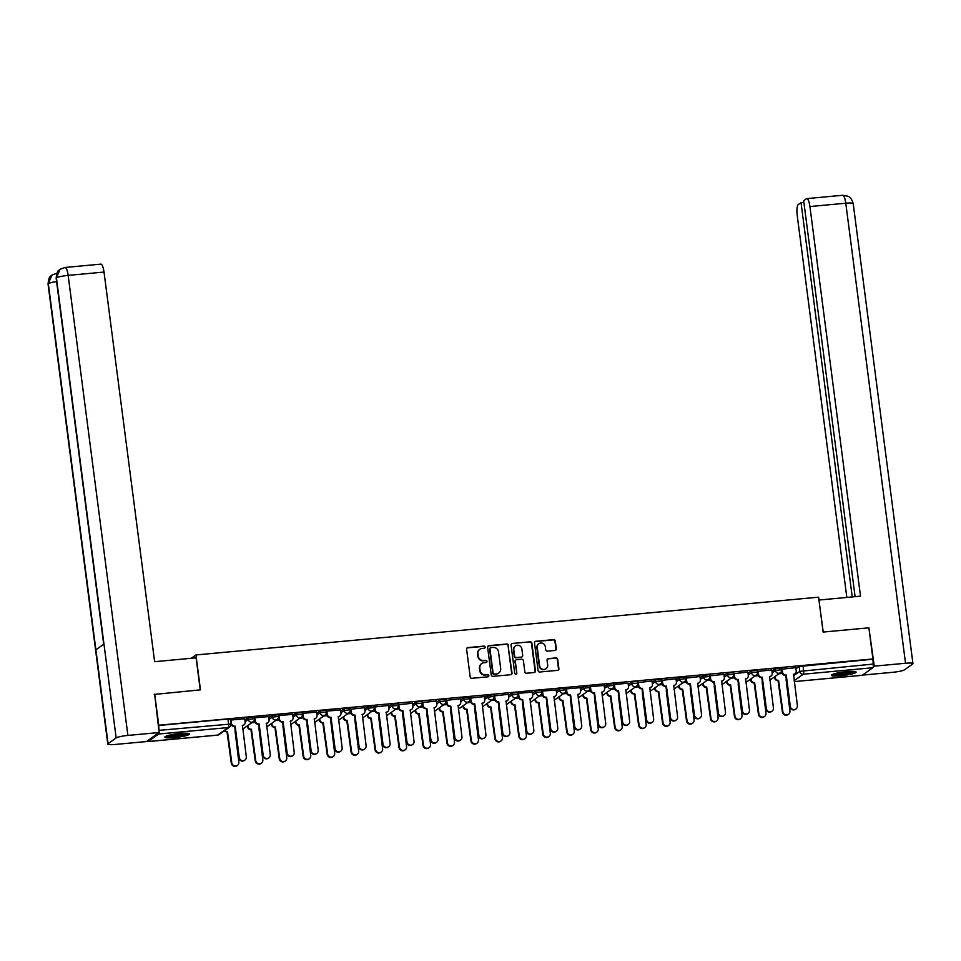<?xml version="1.0" encoding="UTF-8"?>
<svg xmlns="http://www.w3.org/2000/svg" width="961" height="961" viewBox="0 0 961 961"><rect width="100%" height="100%" fill="white"/><g stroke="black" fill="none" stroke-linecap="round" stroke-linejoin="round"><path stroke-width="1.44" d="M485.125 647.077A1.093 1.045 54.5 0 0 483.924 646.104L467.911 647.594A1.562 1.502 54.5 0 0 466.602 649.264L470.193 676.916A1.562 1.502 54.5 0 0 471.899 678.31L487.912 676.82A1.093 1.045 54.5 0 0 488.825 675.655A1.093 1.045 54.5 0 0 487.635 674.67L485.557 674.862A5.009 4.793 54.5 0 1 480.104 670.394L479.803 668.099A5.009 4.793 54.5 0 1 483.984 662.73L486.062 662.537A1.093 1.045 54.5 0 0 486.975 661.36A1.093 1.045 54.5 0 0 485.773 660.387L483.707 660.579A5.009 4.793 54.5 0 1 478.242 656.111L477.941 653.804A5.009 4.793 54.5 0 1 482.134 648.447L484.2 648.255A1.093 1.045 54.5 0 0 485.125 647.077M484.5 648.182A1.093 1.045 54.5 0 0 483.551 646.369L467.539 647.858A1.562 1.502 54.5 0 0 467.022 648.002M488.212 676.748A1.093 1.045 54.5 0 0 487.263 674.934L485.557 674.862M486.35 662.465A1.093 1.045 54.5 0 0 485.401 660.651L483.707 660.579M180.091 733.495A12.433 1.742 172.6 0 0 164.86 737.171A12.433 1.742 172.6 0 0 174.277 737.64A12.433 1.742 172.6 0 0 189.509 733.964A12.433 1.742 172.6 0 0 180.091 733.495M846.677 671.631A12.433 1.742 172.6 0 0 831.433 675.307A12.433 1.742 172.6 0 0 840.851 675.775A12.433 1.742 172.6 0 0 856.095 672.111A12.433 1.742 172.6 0 0 846.677 671.631M555.014 650.465A1.562 1.502 54.5 0 0 556.323 648.795L555.314 641.035A1.562 1.502 54.5 0 0 553.608 639.642L535.818 641.287A1.562 1.502 54.5 0 0 534.52 642.969L538.1 670.61A1.562 1.502 54.5 0 0 539.818 672.003L557.596 670.358A1.562 1.502 54.5 0 0 558.906 668.676L557.692 659.306A1.562 1.502 54.5 0 0 555.987 657.913L548.371 658.621A1.562 1.502 54.5 0 0 547.061 660.291L547.674 664.94A4.18 4.012 54.5 0 1 546.064 668.724A4.18 4.012 54.5 0 1 539.601 665.697L537.235 647.486A4.18 4.012 54.5 0 1 538.845 643.714A4.18 4.012 54.5 0 1 545.307 646.741L545.704 649.78A1.562 1.502 54.5 0 0 547.41 651.174L555.014 650.465M154.216 694.443L200.465 689.854L195.936 654.958L818.58 597.177L823.121 632.074L868.888 627.821L872.924 658.958L158.745 725.243L158.997 730.36L230.988 724.017L230.364 719.164L227.949 719.044L228.574 723.897A3.183 0.805 -95.3 0 1 228.237 727.561L158.661 734.012A3.183 0.805 -95.3 0 0 159.082 732.582M154.697 694.106L158.745 725.243M508.429 645.384A1.562 1.502 54.5 0 0 506.723 643.99L488.933 645.636A1.562 1.502 54.5 0 0 487.623 647.318L491.215 674.958A1.562 1.502 54.5 0 0 492.921 676.352L510.711 674.706A1.562 1.502 54.5 0 0 512.021 673.036L508.057 645.648A1.562 1.502 54.5 0 0 506.351 644.254L488.56 645.9A1.562 1.502 54.5 0 0 488.056 646.044M512.381 643.462L530.172 641.816A1.562 1.502 54.5 0 1 531.877 643.209L535.469 670.85A1.562 1.502 54.5 0 1 534.16 672.532L526.544 673.241A1.562 1.502 54.5 0 1 524.838 671.847L523.385 660.627A1.562 1.502 54.5 0 0 521.679 659.234L516.622 659.702A1.562 1.502 54.5 0 0 515.312 661.372L516.838 673.048A1.093 1.045 54.5 0 1 516.417 674.045A1.093 1.045 54.5 0 1 514.724 673.253L511.072 645.143A1.562 1.502 54.5 0 1 512.381 643.462L530.172 641.816M795.936 668.796L799.168 666.502L799.792 671.355L873.189 664.075A3.183 0.805 84.7 0 1 872.852 667.739L862.293 675.259A3.183 0.805 84.7 0 1 862.185 675.307A3.183 0.805 84.7 0 1 862.065 675.283M872.924 658.958L873.189 664.075M147.417 740.883A3.183 0.805 -95.3 0 0 147.994 741.58A3.183 0.805 -95.3 0 0 148.102 741.532L158.661 734.012M159.106 732.066A3.183 0.805 -95.3 0 0 158.997 730.36M244.719 718.804L231 720.017L230.976 723.669A3.183 3.051 -125.5 0 0 234.46 726.504L235.169 726.144L239.241 757.436A3.664 3.508 54.5 0 0 244.899 760.091A3.664 3.508 54.5 0 0 246.304 756.775L242.472 725.459A3.183 3.051 54.5 0 0 245.139 722.047L244.707 718.744M268.672 716.582L254.953 717.795L254.941 721.435A3.183 3.051 -125.5 0 0 258.413 724.282L259.134 723.921L263.194 755.214A3.664 3.508 54.5 0 0 268.852 757.869A3.664 3.508 54.5 0 0 270.269 754.553L266.425 723.237A3.183 3.051 54.5 0 0 269.092 719.825L268.66 716.522M292.637 714.359L278.918 715.561L278.894 719.212A3.183 3.051 -125.5 0 0 282.378 722.059L283.099 721.699L287.159 752.992A3.664 3.508 54.5 0 0 292.817 755.646A3.664 3.508 54.5 0 0 294.222 752.331L290.39 721.014A3.183 3.051 54.5 0 0 293.057 717.603L292.624 714.299M316.589 712.137L302.883 713.338L302.859 716.99A3.183 3.051 -125.5 0 0 306.343 719.837L307.052 719.477L311.124 750.769A3.664 3.508 54.5 0 0 316.782 753.424A3.664 3.508 54.5 0 0 318.187 750.109L314.343 718.792A3.183 3.051 54.5 0 0 317.01 715.38L316.589 712.065M340.554 709.915L326.836 711.116L326.824 714.768A3.183 3.051 -125.5 0 0 330.296 717.615L331.016 717.242L335.077 748.547A3.664 3.508 54.5 0 0 340.735 751.202A3.664 3.508 54.5 0 0 342.14 747.886L338.308 716.57A3.183 3.051 54.5 0 0 340.975 713.158L340.542 709.843M364.507 707.692L350.309 709.242M388.472 705.47L374.273 707.02M412.437 703.248L398.238 704.797M436.39 701.025L422.191 702.575M460.355 698.791L446.156 700.353M484.308 696.569L470.109 698.118M508.273 694.347L494.074 695.896M532.238 692.124L518.52 693.325L518.496 696.977A3.183 3.051 -125.5 0 0 521.979 699.824L522.688 699.464L526.76 730.756A3.664 3.508 54.5 0 0 532.418 733.411A3.664 3.508 54.5 0 0 533.823 730.096L529.991 698.779A3.183 3.051 54.5 0 0 532.658 695.368L532.226 692.064M556.191 689.902L542.472 691.103L542.46 694.755A3.183 3.051 -125.5 0 0 545.932 697.602L546.653 697.242L550.713 728.534A3.664 3.508 54.5 0 0 556.371 731.189A3.664 3.508 54.5 0 0 557.776 727.873L553.944 696.557A3.183 3.051 54.5 0 0 556.611 693.145L556.179 689.842M580.156 687.68L566.437 688.881L566.413 692.533A3.183 3.051 -125.5 0 0 569.897 695.38L570.618 695.007L574.678 726.312A3.664 3.508 54.5 0 0 580.336 728.967A3.664 3.508 54.5 0 0 581.741 725.651L577.909 694.335A3.183 3.051 54.5 0 0 580.576 690.923L580.144 687.608M604.109 685.457L590.402 686.659L590.378 690.31A3.183 3.051 -125.5 0 0 593.862 693.157L594.571 692.785L598.631 724.089A3.664 3.508 54.5 0 0 604.301 726.744A3.664 3.508 54.5 0 0 605.706 723.429L601.862 692.112A3.183 3.051 54.5 0 0 604.529 688.701L604.109 685.385M628.074 683.235L614.355 684.436L614.343 688.088A3.183 3.051 -125.5 0 0 617.815 690.935L618.536 690.563L622.596 721.867A3.664 3.508 54.5 0 0 628.254 724.522A3.664 3.508 54.5 0 0 629.659 721.206L625.827 689.89A3.183 3.051 54.5 0 0 628.494 686.478L628.062 683.163M652.026 681.013L637.828 682.562M675.991 678.79L661.793 680.34M699.956 676.556L685.746 678.118M723.909 674.334L709.711 675.895M747.874 672.111L733.675 673.661M771.827 669.889L757.628 671.439M795.792 667.667L781.593 669.216M771.983 671.018L775.203 668.724L775.431 670.442L781.665 669.757L781.437 668.027L775.203 668.724M748.018 673.253L751.25 670.946L751.466 672.676L757.7 671.979L757.472 670.249L751.25 670.946M724.053 675.475L727.285 673.168L727.513 674.898L733.736 674.202L733.519 672.472L727.285 673.168M700.101 677.697L703.32 675.391L703.548 677.121L709.783 676.424L709.554 674.706L703.32 675.391M676.136 679.92L679.367 677.625L679.583 679.343L685.818 678.646L685.601 676.928L679.367 677.625M652.183 682.142L655.402 679.847L655.63 681.565L661.865 680.868L661.636 679.151L655.402 679.847M628.218 684.364L631.449 682.07L631.665 683.788L637.9 683.091L637.672 681.373L631.449 682.07M604.253 686.586L607.484 684.292L607.712 686.01L613.935 685.313L613.719 683.595L607.484 684.292M580.3 688.809L583.519 686.514L583.747 688.232L589.982 687.535L589.754 685.818L583.519 686.514M556.335 691.031L559.566 688.737L559.795 690.454L566.017 689.758L565.801 688.04L559.566 688.737M532.382 693.253L535.601 690.959L535.83 692.677L542.064 691.98L541.836 690.262L535.601 690.959M508.417 695.476L511.648 693.181L511.865 694.899L518.099 694.214L517.883 692.485L511.648 693.181M484.464 697.71L487.683 695.404L487.912 697.133L494.146 696.437L493.918 694.707L487.683 695.404M460.499 699.932L463.731 697.626L463.947 699.356L470.181 698.659L469.953 696.929L463.731 697.626M436.534 702.155L439.766 699.848L439.994 701.578L446.216 700.881L446 699.164L439.766 699.848M412.581 704.377L415.801 702.083L416.029 703.8L422.263 703.104L422.035 701.386L415.801 702.083M388.616 706.599L391.848 704.305L392.064 706.023L398.298 705.326L398.082 703.608L391.848 704.305M364.663 708.822L367.883 706.527L368.111 708.245L374.346 707.548L374.117 705.83L367.883 706.527M340.699 711.044L343.93 708.75L344.146 710.467L350.381 709.771L350.164 708.053L343.93 708.75M316.746 713.266L319.965 710.972L320.193 712.69L326.428 711.993L326.199 710.275L319.965 710.972M292.781 715.489L296.012 713.194L296.228 714.912L302.463 714.215L302.234 712.497L296.012 713.194M268.816 717.711L272.047 715.416L272.275 717.134L278.498 716.45L278.282 714.72L272.047 715.416M244.863 719.945L248.082 717.639L248.31 719.369L254.545 718.672L254.317 716.942L248.082 717.639M195.936 654.958L191.275 658.273M872.552 659.234L799.168 666.502M158.373 725.507L227.949 719.044M255.218 722.384L251.782 722.708M279.171 720.161L275.747 720.486M303.135 717.939L299.7 718.263M327.088 715.717L323.665 716.041M351.053 713.494L347.618 713.807M375.018 711.272L371.583 711.584M398.971 709.05L395.548 709.362M422.936 706.828L419.501 707.14M446.889 704.605L443.465 704.918M470.854 702.371L467.418 702.695M494.807 700.149L491.383 700.473M518.772 697.926L515.336 698.251M542.737 695.704L539.301 696.028M566.69 693.482L563.266 693.806M590.655 691.259L587.219 691.572M614.608 689.037L611.184 689.349M638.572 686.815L635.137 687.127M662.525 684.592L659.102 684.905M686.49 682.37L683.055 682.682M710.455 680.136L707.02 680.46M734.408 677.913L730.985 678.238M758.373 675.691L754.938 676.015M782.326 673.469L778.903 673.793M479.683 649.42A5.009 4.793 54.5 0 0 477.569 654.081L477.941 653.804M483.335 660.844A5.009 4.793 54.5 0 1 477.869 656.375L477.569 654.081M481.533 663.703A5.009 4.793 54.5 0 0 479.431 668.363L479.803 668.099M485.185 675.127A5.009 4.793 54.5 0 1 479.731 670.658L479.431 668.363M511.228 674.562A1.562 1.502 54.5 0 0 511.648 673.301L508.057 645.648M490.879 647.63A1.093 1.045 54.5 0 0 489.954 648.807L493.113 673.072A1.093 1.045 54.5 0 0 494.302 674.057L496.489 673.853A5.009 4.793 54.5 0 0 500.681 668.484L498.519 651.894A5.009 4.793 54.5 0 0 493.065 647.438L490.879 647.63M490.206 647.978A1.093 1.045 54.5 0 0 489.581 649.071L489.954 648.807M498.567 673.144A5.009 4.793 54.5 0 1 496.116 674.117L493.93 674.322A1.093 1.045 54.5 0 1 492.741 673.337L489.581 649.071M534.664 672.388A1.562 1.502 54.5 0 0 535.097 671.126L531.505 643.474A1.562 1.502 54.5 0 0 529.799 642.08M515.745 660.111A1.562 1.502 54.5 0 0 514.94 661.648L516.838 673.048M516.213 674.154A1.093 1.045 54.5 0 0 516.465 673.313M521.871 648.999A4.18 4.012 54.5 0 0 515.408 645.96A4.18 4.012 54.5 0 0 513.811 649.744L514.64 656.159A1.562 1.502 54.5 0 0 516.345 657.552L521.391 657.084A1.562 1.502 54.5 0 0 522.7 655.402L521.871 648.999M515.228 646.104A4.18 4.012 54.5 0 0 513.438 650.008L513.811 649.744M521.907 656.94A1.562 1.502 54.5 0 1 521.018 657.348L515.973 657.817A1.562 1.502 54.5 0 1 514.267 656.423L513.438 650.008M538.665 643.846A4.18 4.012 54.5 0 0 536.863 647.762L537.235 647.486M545.872 668.856A4.18 4.012 54.5 0 1 539.229 665.961L536.863 647.762M558.113 670.213A1.562 1.502 54.5 0 0 558.533 668.94L557.32 659.582A1.562 1.502 54.5 0 0 555.614 658.177L547.998 658.886A1.562 1.502 54.5 0 0 547.494 659.03M555.53 650.321A1.562 1.502 54.5 0 0 555.951 649.059L554.941 641.299A1.562 1.502 54.5 0 0 553.236 639.906L535.445 641.552A1.562 1.502 54.5 0 0 534.941 641.696M224.862 730.456A3.183 3.051 54.5 0 0 227.481 731.477L231.781 762.746A3.664 3.508 54.5 0 0 237.439 765.412A3.664 3.508 54.5 0 0 238.845 762.097L235.013 730.78A3.183 3.051 54.5 0 0 235.241 730.744M237.439 765.412L236.959 765.749A3.664 3.508 -125.5 0 1 231.289 763.094L227 731.826A3.183 3.051 -125.5 0 1 224.381 730.804M231.036 720.005L231.469 723.321A3.183 3.051 54.5 0 0 234.94 726.168L235.169 726.144M243.914 724.93L243.421 725.279A3.183 3.051 -125.5 0 1 242.28 725.771M244.899 760.091L244.418 760.439A3.664 3.508 -125.5 0 1 238.748 757.785L234.688 726.492M247.854 725.507L247.962 726.408A3.183 3.051 54.5 0 0 251.446 729.255L255.734 760.523A3.664 3.508 54.5 0 0 261.392 763.19A3.664 3.508 54.5 0 0 262.809 759.875L258.965 728.558A3.183 3.051 54.5 0 0 259.206 728.522M261.392 763.19L260.911 763.527A3.664 3.508 -125.5 0 1 255.254 760.872L250.953 729.603A3.183 3.051 -125.5 0 1 247.482 726.756L247.962 726.408M247.361 725.855L247.482 726.756M271.807 723.285L271.927 724.186A3.183 3.051 54.5 0 0 275.399 727.033L279.699 758.301A3.664 3.508 54.5 0 0 285.357 760.956A3.664 3.508 54.5 0 0 286.762 757.652L282.93 726.336A3.183 3.051 54.5 0 0 283.159 726.3M285.357 760.956L284.876 761.304A3.664 3.508 -125.5 0 1 279.219 758.649L274.918 727.381A3.183 3.051 -125.5 0 1 271.446 724.534L271.927 724.186M271.326 723.633L271.446 724.534M200.248 689.878L196.092 657.829L154.625 661.685L104.016 272.059L68.159 275.387L127.909 735.417L159.166 732.522L154.637 694.142M127.909 735.417A9.802 1.369 172.6 0 0 116.161 737.928L103.968 644.05L95.884 649.816L108.076 743.694L116.161 737.928M108.076 743.694A9.802 1.369 172.6 0 0 107.8 744.078A9.802 1.369 172.6 0 0 115.224 744.451L146.48 741.556L159.166 732.522M65.036 267.458L59.99 269.32L56.423 277.897A9.802 1.369 172.6 0 1 68.159 275.387A9.562 2.402 -95.3 0 0 65.036 267.458L100.893 264.131A9.562 2.402 84.7 0 1 104.016 272.059M56.591 281.573A9.802 1.369 172.6 0 0 48.326 283.663L51.99 275.014L56.927 273.236M823.205 632.062L818.964 600.084M819.048 600.024L860.515 596.168L809.919 206.543A9.562 2.402 -95.3 0 0 806.796 198.615A9.562 2.402 -95.3 0 0 806.459 198.747L803.672 200.729L855.098 596.673M912.95 663.631A9.802 1.369 172.6 0 0 905.526 663.258L845.776 203.215A9.562 2.402 -95.3 0 0 842.653 195.287L847.962 196.248C847.686 196.308 851.218 196.621 853.2 203.588L912.95 663.631A9.802 1.369 172.6 0 1 912.674 664.015L904.589 669.781A9.802 1.369 172.6 0 1 892.841 672.292L862.51 675.102M905.526 663.258L874.27 666.153L873.189 666.922M803.889 202.351L801.03 202.615L798.255 204.597A9.562 2.402 -95.3 0 0 797.234 215.576L846.833 597.442M801.03 202.615L852.239 596.937M874.27 666.153L868.924 628.086M187.467 733.291A10.751 1.502 -7.4 0 1 187.395 733.351A10.751 1.502 -7.4 0 1 177.04 735.826A10.751 1.502 -7.4 0 1 166.661 735.994M165.664 736.414A12.349 1.73 172.6 0 0 177.244 736.03A12.349 1.73 172.6 0 0 188.548 733.435M168.764 735.357A9.958 1.393 172.6 0 0 185.281 733.219M854.053 671.439A10.751 1.502 -7.4 0 1 853.969 671.499A10.751 1.502 -7.4 0 1 843.614 673.973A10.751 1.502 -7.4 0 1 833.235 674.142M832.238 674.55A12.349 1.73 172.6 0 0 843.818 674.166A12.349 1.73 172.6 0 0 855.122 671.583M835.337 673.505A9.958 1.393 172.6 0 0 851.866 671.355M254.989 717.783L255.422 721.098A3.183 3.051 54.5 0 0 258.905 723.945L259.134 723.921M267.867 722.708L267.386 723.056A3.183 3.051 -125.5 0 1 266.233 723.549M268.852 757.869L268.371 758.217A3.664 3.508 -125.5 0 1 262.713 755.562L258.653 724.258M278.954 715.561L279.387 718.876A3.183 3.051 54.5 0 0 282.858 721.711L283.099 721.699M291.832 720.486L291.351 720.834A3.183 3.051 -125.5 0 1 290.198 721.327M292.817 755.646L292.336 755.995A3.664 3.508 -125.5 0 1 286.678 753.34L282.606 722.035M295.772 721.062L295.88 721.963A3.183 3.051 54.5 0 0 299.364 724.81L303.664 756.079A3.664 3.508 54.5 0 0 309.322 758.734A3.664 3.508 54.5 0 0 310.727 755.43L306.895 724.113A3.183 3.051 54.5 0 0 307.124 724.077M309.322 758.734L308.829 759.082A3.664 3.508 -125.5 0 1 303.171 756.427L298.883 725.147A3.183 3.051 -125.5 0 1 295.399 722.312L295.88 721.963M295.279 721.411L295.399 722.312M319.725 718.84L319.845 719.741A3.183 3.051 54.5 0 0 323.328 722.588L327.617 753.856A3.664 3.508 54.5 0 0 333.275 756.511A3.664 3.508 54.5 0 0 334.68 753.196L330.848 721.879A3.183 3.051 54.5 0 0 331.077 721.855M333.275 756.511L332.794 756.86A3.664 3.508 -125.5 0 1 327.136 754.205L322.836 722.924A3.183 3.051 -125.5 0 1 319.364 720.089L319.845 719.741M319.244 719.188L319.364 720.089M343.69 716.618L343.81 717.519A3.183 3.051 54.5 0 0 347.281 720.354L351.582 751.634A3.664 3.508 54.5 0 0 357.24 754.289A3.664 3.508 54.5 0 0 358.645 750.973L354.813 719.657A3.183 3.051 54.5 0 0 355.041 719.633M357.24 754.289L356.747 754.637A3.664 3.508 -125.5 0 1 351.089 751.982L346.801 720.702A3.183 3.051 -125.5 0 1 343.317 717.855L343.81 717.519M343.209 716.954L343.317 717.855M302.919 713.338L303.34 716.654A3.183 3.051 54.5 0 0 306.823 719.489L307.052 719.477M315.797 718.263L315.304 718.612A3.183 3.051 -125.5 0 1 314.151 719.092M316.782 753.424L316.289 753.772A3.664 3.508 -125.5 0 1 310.631 751.118L306.571 719.813M326.872 711.116L327.305 714.419A3.183 3.051 54.5 0 0 330.788 717.266L331.016 717.242M339.75 716.041L339.269 716.377A3.183 3.051 -125.5 0 1 338.116 716.87M340.735 751.202L340.254 751.55A3.664 3.508 -125.5 0 1 334.596 748.883L330.524 717.591M350.837 708.894L351.27 712.197A3.183 3.051 54.5 0 0 354.741 715.044L354.261 715.392A3.183 3.051 -125.5 0 1 350.777 712.545L350.345 709.218M354.969 715.02L359.042 746.325A3.664 3.508 54.5 0 0 364.7 748.979A3.664 3.508 54.5 0 0 366.105 745.664L362.273 714.347A3.183 3.051 54.5 0 0 363.714 713.819L363.222 714.155A3.183 3.051 -125.5 0 1 362.081 714.648M364.7 748.979L364.207 749.328A3.664 3.508 -125.5 0 1 358.549 746.661L354.489 715.368M363.714 713.819A3.183 3.051 54.5 0 0 364.94 710.936L364.507 707.62M367.643 714.395L367.763 715.296A3.183 3.051 54.5 0 0 371.246 718.131L375.535 749.412A3.664 3.508 54.5 0 0 381.193 752.067A3.664 3.508 54.5 0 0 382.598 748.751L378.766 717.435A3.183 3.051 54.5 0 0 379.006 717.411M381.193 752.067L380.712 752.415A3.664 3.508 -125.5 0 1 375.054 749.76L370.754 718.48A3.183 3.051 -125.5 0 1 367.282 715.633L367.763 715.296M367.162 714.732L367.282 715.633M374.79 706.671L375.222 709.975A3.183 3.051 54.5 0 0 378.706 712.822L378.214 713.17A3.183 3.051 -125.5 0 1 374.742 710.323L374.31 706.996M378.934 712.798L382.995 744.09A3.664 3.508 54.5 0 0 388.652 746.757A3.664 3.508 54.5 0 0 390.058 743.442L386.226 712.125A3.183 3.051 54.5 0 0 387.667 711.584L387.187 711.933A3.183 3.051 -125.5 0 1 386.034 712.425M388.652 746.757L388.172 747.093A3.664 3.508 -125.5 0 1 382.514 744.439L378.454 713.146M387.667 711.584A3.183 3.051 54.5 0 0 388.893 708.713L388.46 705.398M391.607 712.161L391.728 713.062A3.183 3.051 54.5 0 0 395.199 715.909L399.5 747.19A3.664 3.508 54.5 0 0 405.158 749.844A3.664 3.508 54.5 0 0 406.563 746.529L402.731 715.212A3.183 3.051 54.5 0 0 402.959 715.188M405.158 749.844L404.677 750.193A3.664 3.508 -125.5 0 1 399.007 747.526L394.719 716.257A3.183 3.051 -125.5 0 1 391.235 713.41L391.728 713.062M391.127 712.509L391.235 713.41M398.755 704.449L399.187 707.752A3.183 3.051 54.5 0 0 402.659 710.599L402.178 710.948A3.183 3.051 -125.5 0 1 398.695 708.101L398.262 704.773M402.887 710.575L406.959 741.868A3.664 3.508 54.5 0 0 412.617 744.535A3.664 3.508 54.5 0 0 414.023 741.219L410.191 709.903A3.183 3.051 54.5 0 0 411.632 709.362L411.152 709.711A3.183 3.051 -125.5 0 1 409.999 710.203M412.617 744.535L412.137 744.871A3.664 3.508 -125.5 0 1 406.467 742.216L402.407 710.924M411.632 709.362A3.183 3.051 54.5 0 0 412.858 706.491L412.425 703.176M415.572 709.939L415.681 710.84A3.183 3.051 54.5 0 0 419.164 713.687L423.453 744.967A3.664 3.508 54.5 0 0 429.123 747.622A3.664 3.508 54.5 0 0 430.528 744.307L426.684 712.99A3.183 3.051 54.5 0 0 426.924 712.954M429.123 747.622L428.63 747.97A3.664 3.508 -125.5 0 1 422.972 745.304L418.684 714.035A3.183 3.051 -125.5 0 1 415.2 711.188L415.681 710.84M415.08 710.287L415.2 711.188M422.72 702.227L423.14 705.53A3.183 3.051 54.5 0 0 426.624 708.377L426.143 708.725A3.183 3.051 -125.5 0 1 422.66 705.879L422.227 702.551M426.852 708.353L430.912 739.646A3.664 3.508 54.5 0 0 436.57 742.312A3.664 3.508 54.5 0 0 437.988 738.997L434.144 707.68A3.183 3.051 54.5 0 0 435.585 707.14L435.105 707.488A3.183 3.051 -125.5 0 1 433.952 707.981M436.57 742.312L436.09 742.649A3.664 3.508 -125.5 0 1 430.432 739.994L426.372 708.701M435.585 707.14A3.183 3.051 54.5 0 0 436.811 704.257L436.378 700.953M439.525 707.716L439.645 708.617A3.183 3.051 54.5 0 0 443.117 711.464L447.418 742.745A3.664 3.508 54.5 0 0 453.075 745.4A3.664 3.508 54.5 0 0 454.481 742.084L450.649 710.768A3.183 3.051 54.5 0 0 450.877 710.732M453.075 745.4L452.595 745.736A3.664 3.508 -125.5 0 1 446.937 743.081L442.637 711.813A3.183 3.051 -125.5 0 1 439.165 708.966L439.645 708.617M439.045 708.065L439.165 708.966M446.673 700.004L447.105 703.308A3.183 3.051 54.5 0 0 450.577 706.155L450.096 706.491A3.183 3.051 -125.5 0 1 446.625 703.656L446.192 700.329M450.817 706.131L454.877 737.423A3.664 3.508 54.5 0 0 460.535 740.078A3.664 3.508 54.5 0 0 461.941 736.775L458.109 705.458A3.183 3.051 54.5 0 0 459.55 704.918L459.07 705.266A3.183 3.051 -125.5 0 1 457.916 705.758M460.535 740.078L460.055 740.426A3.664 3.508 -125.5 0 1 454.397 737.772L450.325 706.479M459.55 704.918A3.183 3.051 54.5 0 0 460.775 702.035L460.343 698.731M463.49 705.494L463.61 706.395A3.183 3.051 54.5 0 0 467.082 709.242L471.383 740.511A3.664 3.508 54.5 0 0 477.04 743.177A3.664 3.508 54.5 0 0 478.446 739.862L474.614 708.545A3.183 3.051 54.5 0 0 474.842 708.509M477.04 743.177L476.548 743.514A3.664 3.508 -125.5 0 1 470.89 740.859L466.602 709.59A3.183 3.051 -125.5 0 1 463.118 706.743L463.61 706.395M462.998 705.842L463.118 706.743M487.443 703.272L487.563 704.173A3.183 3.051 54.5 0 0 491.047 707.02L495.335 738.288A3.664 3.508 54.5 0 0 500.993 740.955A3.664 3.508 54.5 0 0 502.399 737.64L498.567 706.323A3.183 3.051 54.5 0 0 498.795 706.287M500.993 740.955L500.513 741.291A3.664 3.508 -125.5 0 1 494.855 738.637L490.554 707.368A3.183 3.051 -125.5 0 1 487.083 704.521L487.563 704.173M486.963 703.62L487.083 704.521M511.408 701.049L511.528 701.95A3.183 3.051 54.5 0 0 515 704.797L519.3 736.066A3.664 3.508 54.5 0 0 524.958 738.721A3.664 3.508 54.5 0 0 526.364 735.417L522.532 704.101A3.183 3.051 54.5 0 0 522.76 704.065M524.958 738.721L524.466 739.069A3.664 3.508 -125.5 0 1 518.808 736.414L514.519 705.146A3.183 3.051 -125.5 0 1 511.036 702.299L511.528 701.95M510.928 701.398L511.036 702.299M535.361 698.827L535.481 699.728A3.183 3.051 54.5 0 0 538.965 702.575L543.253 733.844A3.664 3.508 54.5 0 0 548.911 736.498A3.664 3.508 54.5 0 0 550.317 733.195L546.485 701.878A3.183 3.051 54.5 0 0 546.725 701.842M548.911 736.498L548.431 736.847A3.664 3.508 -125.5 0 1 542.773 734.192L538.472 702.911A3.183 3.051 -125.5 0 1 535.001 700.076L535.481 699.728M534.881 699.176L535.001 700.076M559.326 696.605L559.446 697.506A3.183 3.051 54.5 0 0 562.918 700.353L567.218 731.621A3.664 3.508 54.5 0 0 572.876 734.276A3.664 3.508 54.5 0 0 574.282 730.961L570.45 699.644A3.183 3.051 54.5 0 0 570.678 699.62M572.876 734.276L572.396 734.624A3.664 3.508 -125.5 0 1 566.738 731.97L562.437 700.689A3.183 3.051 -125.5 0 1 558.954 697.854L559.446 697.506M558.846 696.953L558.954 697.854M583.291 694.383L583.399 695.283A3.183 3.051 54.5 0 0 586.883 698.118L591.171 729.399A3.664 3.508 54.5 0 0 596.841 732.054A3.664 3.508 54.5 0 0 598.247 728.738L594.403 697.422A3.183 3.051 54.5 0 0 594.643 697.398M596.841 732.054L596.349 732.402A3.664 3.508 -125.5 0 1 590.691 729.747L586.402 698.467A3.183 3.051 -125.5 0 1 582.919 695.62L583.399 695.283M582.798 694.719L582.919 695.62M470.638 697.77L471.058 701.086A3.183 3.051 54.5 0 0 474.542 703.933L474.061 704.269A3.183 3.051 -125.5 0 1 470.578 701.434L470.145 698.094M474.77 703.908L478.842 735.201A3.664 3.508 54.5 0 0 484.5 737.856A3.664 3.508 54.5 0 0 485.906 734.552L482.074 703.236A3.183 3.051 54.5 0 0 483.515 702.695L483.023 703.044A3.183 3.051 -125.5 0 1 481.869 703.536M484.5 737.856L484.008 738.204A3.664 3.508 -125.5 0 1 478.35 735.549L474.29 704.257M483.515 702.695A3.183 3.051 54.5 0 0 484.728 699.812L484.308 696.509M494.591 695.548L495.023 698.863A3.183 3.051 54.5 0 0 498.507 701.71L498.014 702.047A3.183 3.051 -125.5 0 1 494.543 699.212L494.11 695.872M498.735 701.686L502.795 732.979A3.664 3.508 54.5 0 0 508.453 735.633A3.664 3.508 54.5 0 0 509.859 732.318L506.027 701.001A3.183 3.051 54.5 0 0 507.468 700.473L506.988 700.821A3.183 3.051 -125.5 0 1 505.834 701.314M508.453 735.633L507.973 735.982A3.664 3.508 -125.5 0 1 502.315 733.327L498.242 702.035M507.468 700.473A3.183 3.051 54.5 0 0 508.693 697.59L508.261 694.286M518.556 693.325L518.988 696.641A3.183 3.051 54.5 0 0 522.46 699.476L522.688 699.464M531.433 698.251L530.94 698.599A3.183 3.051 -125.5 0 1 529.799 699.091M532.418 733.411L531.926 733.76A3.664 3.508 -125.5 0 1 526.268 731.105L522.207 699.8M542.509 691.103L542.941 694.419A3.183 3.051 54.5 0 0 546.425 697.254L546.653 697.242M555.386 696.028L554.905 696.377A3.183 3.051 -125.5 0 1 553.752 696.869M556.371 731.189L555.89 731.537A3.664 3.508 -125.5 0 1 550.233 728.882L546.172 697.578M566.473 688.881L566.906 692.184A3.183 3.051 54.5 0 0 570.378 695.031L570.618 695.007M579.351 693.806L578.87 694.142A3.183 3.051 -125.5 0 1 577.717 694.635M580.336 728.967L579.855 729.315A3.664 3.508 -125.5 0 1 574.197 726.648L570.125 695.356M590.438 686.659L590.859 689.962A3.183 3.051 54.5 0 0 594.342 692.809L594.571 692.785M603.316 691.584L602.823 691.92A3.183 3.051 -125.5 0 1 601.67 692.413M604.301 726.744L603.808 727.093A3.664 3.508 -125.5 0 1 598.15 724.426L594.09 693.133M607.244 692.16L607.364 693.061A3.183 3.051 54.5 0 0 610.848 695.896L615.136 727.177A3.664 3.508 54.5 0 0 620.794 729.831A3.664 3.508 54.5 0 0 622.199 726.516L618.367 695.199A3.183 3.051 54.5 0 0 618.596 695.175M620.794 729.831L620.313 730.18A3.664 3.508 -125.5 0 1 614.656 727.525L610.355 696.245A3.183 3.051 -125.5 0 1 606.884 693.398L607.364 693.061M606.763 692.497L606.884 693.398M614.391 684.436L614.824 687.74A3.183 3.051 54.5 0 0 618.295 690.587L618.536 690.563M627.269 689.361L626.788 689.698A3.183 3.051 -125.5 0 1 625.635 690.19M628.254 724.522L627.773 724.858A3.664 3.508 -125.5 0 1 622.115 722.204L618.043 690.911M631.209 689.938L631.329 690.839A3.183 3.051 54.5 0 0 634.801 693.674L639.101 724.954A3.664 3.508 54.5 0 0 644.759 727.609A3.664 3.508 54.5 0 0 646.164 724.294L642.332 692.977A3.183 3.051 54.5 0 0 642.561 692.953M644.759 727.609L644.266 727.957A3.664 3.508 -125.5 0 1 638.609 725.291L634.32 694.022A3.183 3.051 -125.5 0 1 630.836 691.175L631.329 690.839M630.716 690.274L630.836 691.175M638.356 682.214L638.789 685.517A3.183 3.051 54.5 0 0 642.26 688.364L641.78 688.713A3.183 3.051 -125.5 0 1 638.296 685.866L637.864 682.538M642.489 688.34L646.561 719.633A3.664 3.508 54.5 0 0 652.219 722.3A3.664 3.508 54.5 0 0 653.624 718.984L649.792 687.668A3.183 3.051 54.5 0 0 651.234 687.127L650.741 687.475A3.183 3.051 -125.5 0 1 649.588 687.968M652.219 722.3L651.726 722.636A3.664 3.508 -125.5 0 1 646.068 719.981L642.008 688.689M651.234 687.127A3.183 3.051 54.5 0 0 652.447 684.256L652.026 680.941M655.162 687.704L655.282 688.605A3.183 3.051 54.5 0 0 658.765 691.452L663.054 722.732A3.664 3.508 54.5 0 0 668.712 725.387A3.664 3.508 54.5 0 0 670.117 722.071L666.285 690.755A3.183 3.051 54.5 0 0 666.526 690.731M668.712 725.387L668.231 725.735A3.664 3.508 -125.5 0 1 662.573 723.068L658.273 691.8A3.183 3.051 -125.5 0 1 654.801 688.953L655.282 688.605M654.681 688.052L654.801 688.953M662.309 679.992L662.742 683.295A3.183 3.051 54.5 0 0 666.225 686.142L665.733 686.49A3.183 3.051 -125.5 0 1 662.261 683.643L661.829 680.316M666.453 686.118L670.514 717.411A3.664 3.508 54.5 0 0 676.172 720.077A3.664 3.508 54.5 0 0 677.577 716.762L673.745 685.445A3.183 3.051 54.5 0 0 675.187 684.905L674.706 685.253A3.183 3.051 -125.5 0 1 673.553 685.746M676.172 720.077L675.691 720.414A3.664 3.508 -125.5 0 1 670.033 717.759L665.961 686.466M675.187 684.905A3.183 3.051 54.5 0 0 676.412 682.022L675.979 678.718M679.127 685.481L679.247 686.382A3.183 3.051 54.5 0 0 682.718 689.229L687.019 720.51A3.664 3.508 54.5 0 0 692.677 723.165A3.664 3.508 54.5 0 0 694.082 719.849L690.25 688.532A3.183 3.051 54.5 0 0 690.478 688.496M692.677 723.165L692.196 723.513A3.664 3.508 -125.5 0 1 686.526 720.846L682.238 689.578A3.183 3.051 -125.5 0 1 678.754 686.731L679.247 686.382M678.646 685.83L678.754 686.731M686.274 677.769L686.707 681.073A3.183 3.051 54.5 0 0 690.178 683.92L689.698 684.268A3.183 3.051 -125.5 0 1 686.214 681.421L685.782 678.094M690.406 683.896L694.479 715.188A3.664 3.508 54.5 0 0 700.137 717.843A3.664 3.508 54.5 0 0 701.542 714.54L697.71 683.223A3.183 3.051 54.5 0 0 699.152 682.682L698.659 683.031A3.183 3.051 -125.5 0 1 697.518 683.523M700.137 717.843L699.644 718.191A3.664 3.508 -125.5 0 1 693.986 715.537L689.926 684.244M699.152 682.682A3.183 3.051 54.5 0 0 700.377 679.799L699.944 676.496M703.092 683.259L703.2 684.16A3.183 3.051 54.5 0 0 706.683 687.007L710.972 718.275A3.664 3.508 54.5 0 0 716.63 720.942A3.664 3.508 54.5 0 0 718.047 717.627L714.203 686.31A3.183 3.051 54.5 0 0 714.443 686.274M716.63 720.942L716.149 721.279A3.664 3.508 -125.5 0 1 710.491 718.624L706.191 687.355A3.183 3.051 -125.5 0 1 702.719 684.508L703.2 684.16M702.599 683.607L702.719 684.508M710.227 675.535L710.659 678.85A3.183 3.051 54.5 0 0 714.143 681.697L713.651 682.034A3.183 3.051 -125.5 0 1 710.179 679.199L709.747 675.859M714.371 681.673L718.432 712.966A3.664 3.508 54.5 0 0 724.089 715.621A3.664 3.508 54.5 0 0 725.495 712.317L721.663 681.001A3.183 3.051 54.5 0 0 723.104 680.46L722.624 680.808A3.183 3.051 -125.5 0 1 721.471 681.301M724.089 715.621L723.609 715.969A3.664 3.508 -125.5 0 1 717.951 713.314L713.891 682.022M723.104 680.46A3.183 3.051 54.5 0 0 724.33 677.577L723.897 674.274M727.045 681.037L727.165 681.938A3.183 3.051 54.5 0 0 730.636 684.785L734.937 716.053A3.664 3.508 54.5 0 0 740.595 718.72A3.664 3.508 54.5 0 0 742 715.404L738.168 684.088A3.183 3.051 54.5 0 0 738.396 684.052M740.595 718.72L740.114 719.056A3.664 3.508 -125.5 0 1 734.456 716.401L730.156 685.133A3.183 3.051 -125.5 0 1 726.672 682.286L727.165 681.938M726.564 681.385L726.672 682.286M734.192 673.313L734.624 676.628A3.183 3.051 54.5 0 0 738.096 679.475L737.616 679.811A3.183 3.051 -125.5 0 1 734.132 676.976L733.699 673.637M738.336 679.451L742.397 710.744A3.664 3.508 54.5 0 0 748.054 713.398A3.664 3.508 54.5 0 0 749.46 710.083L745.628 678.766A3.183 3.051 54.5 0 0 747.069 678.238L746.589 678.586A3.183 3.051 -125.5 0 1 745.436 679.079M748.054 713.398L747.574 713.747A3.664 3.508 -125.5 0 1 741.916 711.092L737.844 679.799M747.069 678.238A3.183 3.051 54.5 0 0 748.295 675.355L747.862 672.051M751.009 678.814L751.118 679.715A3.183 3.051 54.5 0 0 754.601 682.562L758.902 713.831A3.664 3.508 54.5 0 0 764.56 716.486A3.664 3.508 54.5 0 0 765.965 713.182L762.121 681.866A3.183 3.051 54.5 0 0 762.361 681.829M764.56 716.486L764.067 716.834A3.664 3.508 -125.5 0 1 758.409 714.179L754.121 682.911A3.183 3.051 -125.5 0 1 750.637 680.064L751.118 679.715M750.517 679.163L750.637 680.064M758.157 671.09L758.577 674.406A3.183 3.051 54.5 0 0 762.061 677.241L761.58 677.589A3.183 3.051 -125.5 0 1 758.097 674.742L757.664 671.415M762.289 677.229L766.349 708.521A3.664 3.508 54.5 0 0 772.019 711.176A3.664 3.508 54.5 0 0 773.425 707.861L769.581 676.544A3.183 3.051 54.5 0 0 771.034 676.015L770.542 676.364A3.183 3.051 -125.5 0 1 769.389 676.856M772.019 711.176L771.527 711.524A3.664 3.508 -125.5 0 1 765.869 708.87L761.809 677.565M771.034 676.015A3.183 3.051 54.5 0 0 772.248 673.132L771.827 669.829M774.962 676.592L775.083 677.493A3.183 3.051 54.5 0 0 778.566 680.34L782.855 711.608A3.664 3.508 54.5 0 0 788.513 714.263A3.664 3.508 54.5 0 0 789.918 710.96L786.086 679.643A3.183 3.051 54.5 0 0 786.314 679.607M788.513 714.263L788.032 714.612A3.664 3.508 -125.5 0 1 782.374 711.957L778.074 680.676A3.183 3.051 -125.5 0 1 774.602 677.841L775.083 677.493M774.482 676.94L774.602 677.841M782.11 668.868L782.542 672.183A3.183 3.051 54.5 0 0 786.026 675.018L785.533 675.367A3.183 3.051 -125.5 0 1 782.062 672.52L781.629 669.192M786.254 675.006L790.314 706.299A3.664 3.508 54.5 0 0 795.972 708.954A3.664 3.508 54.5 0 0 797.378 705.638L793.546 674.322A3.183 3.051 54.5 0 0 794.987 673.793L794.507 674.142A3.183 3.051 -125.5 0 1 793.354 674.634M795.972 708.954L795.492 709.302A3.664 3.508 -125.5 0 1 789.834 706.647L785.762 675.343M794.987 673.793A3.183 3.051 54.5 0 0 796.213 670.91L795.78 667.607M793.51 675.835L799.792 671.355A3.183 3.051 -125.5 0 0 803.276 674.202L794.146 680.7M862.185 675.307L794.254 681.601L862.293 675.259M872.852 667.739L803.276 674.202A3.183 0.805 -95.3 0 0 803.612 670.538L802.976 665.685M148.102 741.532L217.679 735.081L228.237 727.561A3.183 3.051 54.5 0 0 229.679 727.033A3.183 3.183 0 0 0 230.988 724.017M772.2 672.748L775.431 670.442A3.183 3.051 -125.5 0 0 780.344 672.76A3.183 3.183 0 0 0 781.665 669.757M748.247 674.97L751.466 672.676A3.183 3.051 -125.5 0 0 756.391 674.982A3.183 3.183 0 0 0 757.7 671.979M724.282 677.193L727.513 674.898A3.183 3.051 -125.5 0 0 732.426 677.205A3.183 3.183 0 0 0 733.736 674.202M700.317 679.415L703.548 677.121A3.183 3.051 -125.5 0 0 708.473 679.427A3.183 3.183 0 0 0 709.783 676.424M676.364 681.637L679.583 679.343A3.183 3.051 -125.5 0 0 684.508 681.649A3.183 3.183 0 0 0 685.818 678.646M652.399 683.86L655.63 681.565A3.183 3.051 -125.5 0 0 660.543 683.872A3.183 3.183 0 0 0 661.865 680.868M628.446 686.082L631.665 683.788A3.183 3.051 -125.5 0 0 636.59 686.094A3.183 3.183 0 0 0 637.9 683.091M604.481 688.304L607.712 686.01A3.183 3.051 -125.5 0 0 612.625 688.316A3.183 3.183 0 0 0 613.935 685.313M580.528 690.527L583.747 688.232A3.183 3.051 -125.5 0 0 588.673 690.551A3.183 3.183 0 0 0 589.982 687.535M556.563 692.761L559.795 690.454A3.183 3.051 -125.5 0 0 564.708 692.773A3.183 3.183 0 0 0 566.017 689.758M532.598 694.983L535.83 692.677A3.183 3.051 -125.5 0 0 540.755 694.995A3.183 3.183 0 0 0 542.064 691.98M508.645 697.205L511.865 694.899A3.183 3.051 -125.5 0 0 516.79 697.218A3.183 3.183 0 0 0 518.099 694.214M484.68 699.428L487.912 697.133A3.183 3.051 -125.5 0 0 492.825 699.44A3.183 3.183 0 0 0 494.146 696.437M460.727 701.65L463.947 699.356A3.183 3.051 -125.5 0 0 468.872 701.662A3.183 3.183 0 0 0 470.181 698.659M436.762 703.872L439.994 701.578A3.183 3.051 -125.5 0 0 444.907 703.884A3.183 3.183 0 0 0 446.216 700.881M412.798 706.095L416.029 703.8A3.183 3.051 -125.5 0 0 420.954 706.107A3.183 3.183 0 0 0 422.263 703.104M388.845 708.317L392.064 706.023A3.183 3.051 -125.5 0 0 396.989 708.329A3.183 3.183 0 0 0 398.298 705.326M364.88 710.539L368.111 708.245A3.183 3.051 -125.5 0 0 373.036 710.551A3.183 3.183 0 0 0 374.346 707.548M340.927 712.762L344.146 710.467A3.183 3.051 -125.5 0 0 349.071 712.786A3.183 3.183 0 0 0 350.381 709.771M316.962 714.996L320.193 712.69A3.183 3.051 -125.5 0 0 325.106 715.008A3.183 3.183 0 0 0 326.428 711.993M293.009 717.218L296.228 714.912A3.183 3.051 -125.5 0 0 301.153 717.23A3.183 3.183 0 0 0 302.463 714.215M269.044 719.441L272.275 717.134A3.183 3.051 -125.5 0 0 277.188 719.453A3.183 3.183 0 0 0 278.498 716.45M245.079 721.663L248.31 719.369A3.183 3.051 -125.5 0 0 253.236 721.675A3.183 3.183 0 0 0 254.545 718.672M254.449 718.792A3.183 3.051 -125.5 0 1 253.236 721.675L242.713 729.159M278.414 716.57A3.183 3.051 -125.5 0 1 277.188 719.453L266.678 726.936M302.379 714.347A3.183 3.051 -125.5 0 1 301.153 717.23L290.63 724.714M326.332 712.125A3.183 3.051 -125.5 0 1 325.106 715.008L314.595 722.492M350.297 709.903A3.183 3.051 -125.5 0 1 349.071 712.786L338.56 720.269M374.249 707.68A3.183 3.051 -125.5 0 1 373.036 710.551L362.513 718.047M398.214 705.458A3.183 3.051 -125.5 0 1 396.989 708.329L386.478 715.825M422.167 703.224A3.183 3.051 -125.5 0 1 420.954 706.107L410.431 713.603M446.132 701.001A3.183 3.051 -125.5 0 1 444.907 703.884L434.396 711.38M470.097 698.779A3.183 3.051 -125.5 0 1 468.872 701.662L458.361 709.158M494.05 696.557A3.183 3.051 -125.5 0 1 492.825 699.44L482.314 706.924M518.015 694.335A3.183 3.051 -125.5 0 1 516.79 697.218L506.279 704.701M541.968 692.112A3.183 3.051 -125.5 0 1 540.755 694.995L530.232 702.479M565.933 689.89A3.183 3.051 -125.5 0 1 564.708 692.773L554.197 700.257M589.898 687.668A3.183 3.051 -125.5 0 1 588.673 690.551L578.15 698.034M613.851 685.445A3.183 3.051 -125.5 0 1 612.625 688.316L602.115 695.812M637.816 683.223A3.183 3.051 -125.5 0 1 636.59 686.094L626.079 693.59M661.769 680.989A3.183 3.051 -125.5 0 1 660.543 683.872L650.032 691.367M685.734 678.766A3.183 3.051 -125.5 0 1 684.508 681.649L673.997 689.145M709.686 676.544A3.183 3.051 -125.5 0 1 708.473 679.427L697.95 686.923M733.651 674.322A3.183 3.051 -125.5 0 1 732.426 677.205L721.915 684.688M757.616 672.099A3.183 3.051 -125.5 0 1 756.391 674.982L745.868 682.466M781.569 669.877A3.183 3.051 -125.5 0 1 780.344 672.76L769.833 680.244M147.994 741.58L217.57 735.129A3.183 3.183 0 0 0 219.12 734.54A3.183 3.051 54.5 0 1 217.679 735.081A3.183 0.805 84.7 0 1 217.57 735.129A3.183 0.805 84.7 0 1 217.45 735.105M59.99 269.32C59.15 270.87 57.035 269.104 56.158 278.27A9.802 1.369 172.6 0 1 56.423 277.897L103.968 644.05M95.884 649.816L48.326 283.663A9.802 1.369 172.6 0 0 48.05 284.048L107.8 744.078M853.2 203.588A9.802 1.369 172.6 0 0 845.776 203.215L809.919 206.543M219.12 734.54L229.679 727.033M56.158 278.27L103.692 644.242M51.99 275.014C51.149 276.564 48.987 274.714 48.05 284.048M806.796 198.615L842.653 195.287"/></g></svg>
